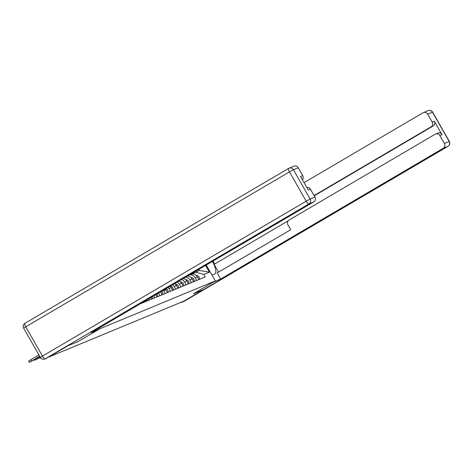 <?xml version="1.0" encoding="UTF-8"?>
<svg xmlns="http://www.w3.org/2000/svg" width="473" height="473" viewBox="0 0 473 473"><rect width="100%" height="100%" fill="white"/><g stroke="black" fill="none" stroke-linecap="round" stroke-linejoin="round"><path stroke-width="0.71" d="M68.23 345.621L48.725 357.08L183.944 301.094L203.455 289.636L193.445 293.78L215.31 280.938L100.105 328.634L78.24 341.476L68.23 345.621M189.153 275.091A5.487 5.227 67.5 0 1 195.136 277.722L197.353 276.806A5.487 5.227 -112.5 0 0 190.743 274.387L189.431 274.931M197.353 276.806L198.908 279.537M195.136 277.722L196.691 280.454M193.67 281.707L192.115 278.975A5.487 5.227 -112.5 0 0 187.308 276.179M185.706 277.119A5.487 5.227 67.5 0 1 189.898 279.892L191.453 282.623M188.431 283.877L186.87 281.145A5.487 5.227 -112.5 0 0 183.376 278.485M181.602 279.531A5.487 5.227 67.5 0 1 184.659 282.062L186.214 284.793M183.193 286.047L181.632 283.315A5.487 5.227 -112.5 0 0 179.113 280.992M177.245 282.085A5.487 5.227 67.5 0 1 179.415 284.232L180.976 286.963M177.954 288.217L176.394 285.485A5.487 5.227 -112.5 0 0 174.661 283.605M172.74 284.734A5.487 5.227 67.5 0 1 174.176 286.401L175.737 289.133M172.71 290.387L171.155 287.655A5.487 5.227 -112.5 0 0 170.079 286.295M168.104 287.454A5.487 5.227 67.5 0 1 168.938 288.571L170.493 291.303M167.472 292.551L165.917 289.825A5.487 5.227 -112.5 0 0 165.39 289.05M163.374 290.233A5.487 5.227 67.5 0 1 163.699 290.741L165.254 293.473M162.233 294.72L160.672 291.989A5.487 5.227 -112.5 0 0 160.601 291.865M158.55 293.071L160.016 295.643M156.995 296.89L155.753 294.714M153.695 295.921L154.777 297.807M151.756 299.06L150.899 297.564M148.847 298.77L149.539 299.977M146.512 301.23L146.045 300.414M143.993 301.62L144.295 302.146M192.144 274.033L199.364 270.461L198.778 269.439M205.625 265.418L209.468 272.158L203.828 274.494L195.503 272.058M140.221 303.837L205.217 276.93L203.828 274.494M99.578 327.706L100.105 328.634M206.246 265.051L215.31 280.938M209.468 272.158L199.364 270.461M197.342 276.794A2.98 2.838 67.5 0 1 198.157 278.219M196.265 275.44A2.98 2.838 67.5 0 1 199.34 279.36M192.103 278.964A2.98 2.838 67.5 0 1 192.919 280.388M191.027 277.61A2.98 2.838 67.5 0 1 194.101 281.53M184.659 282.062L186.87 281.145A2.98 2.838 67.5 0 1 187.68 282.558M185.783 279.78A2.98 2.838 67.5 0 1 188.857 283.699M211.969 275.079L214.866 273.879A13.415 4.056 59.6 0 0 215.014 273.802A13.415 4.056 59.6 0 0 212.418 261.427M180.739 302.424A3.577 3.406 -112.5 0 0 182.477 301.975L203.556 289.594L193.475 293.763L213.577 281.955L220.666 279.029L217.184 272.921L290.712 229.73L287.933 224.864A3.577 3.406 -112.5 0 1 289.104 220.034L435.178 134.226A3.577 3.406 -112.5 0 1 435.58 134.03L437.732 133.138A3.577 3.406 67.5 0 1 442.042 134.716L434.309 121.153A3.577 3.406 67.5 0 1 433.138 125.989L314.232 195.834M288.193 220.82L214.109 264.336L218.55 272.117M213.069 261.049L214.736 263.969M220.666 279.029L443.213 148.309A3.577 3.406 -112.5 0 0 444.378 143.473L439.89 135.609A3.577 3.406 -112.5 0 0 435.58 134.03M433.138 125.989L430.986 126.876A3.577 3.406 -112.5 0 0 432.156 122.046L427.669 114.176A3.577 3.406 -112.5 0 0 422.957 112.799L304.05 182.643M430.986 126.876L314.072 195.556M97.781 328.765L98.307 329.687L91.218 332.62L313.765 201.9L308.964 203.887L45.242 358.794L68.13 345.662L78.211 341.488L98.307 329.687M298.226 167.767L293.42 169.76A3.577 3.406 -112.5 0 0 289.109 168.181L293.916 166.189A3.577 3.406 67.5 0 1 298.226 167.767L302.714 175.637A3.577 3.406 67.5 0 1 302.395 179.746M306.782 187.426A3.577 3.406 67.5 0 1 310.448 189.2L314.935 197.064A3.577 3.406 67.5 0 1 313.765 201.9M302.714 175.637L300.562 176.524L308.295 190.087L310.448 189.2M47.052 358.043A3.577 3.406 67.5 0 1 46.65 358.244L44.834 358.995A3.577 3.406 -112.5 0 0 45.242 358.794A3.577 1.082 -120.4 0 1 42.464 356.104L306.185 201.196L289.47 171.9L25.749 326.808L42.464 356.104L40.359 357.458A3.577 3.577 0 0 0 44.834 358.995M181.626 283.297A2.98 2.838 67.5 0 1 182.442 284.728M180.544 281.943A2.98 2.838 67.5 0 1 183.619 285.869M176.388 285.467A2.98 2.838 67.5 0 1 177.198 286.898M175.306 284.113A2.98 2.838 67.5 0 1 178.38 288.039M171.143 287.637A2.98 2.838 67.5 0 1 171.959 289.068M170.109 286.283A2.98 2.838 67.5 0 1 173.142 290.209M165.905 289.807A2.98 2.838 67.5 0 1 166.721 291.238M166.094 288.636A2.98 2.838 67.5 0 1 167.903 292.379M159.691 292.397L160.672 291.989A2.98 2.838 67.5 0 1 161.482 293.408M161.63 291.256A2.98 2.838 67.5 0 1 162.659 294.543M155.842 294.661A2.98 2.838 67.5 0 1 156.244 295.572M156.947 294.011A2.98 2.838 67.5 0 1 157.42 296.713M152.087 296.867A2.98 2.838 67.5 0 1 152.182 298.883M147.05 299.823A2.98 2.838 67.5 0 1 146.943 301.053M141.776 302.921A2.98 2.838 67.5 0 1 141.705 303.223M40.465 357.629L39.898 358.049L40.577 357.795M40.057 356.926L34.659 360.219L40.276 357.316M39.667 356.246L29.421 362.389L28.652 361.041L38.898 354.904M39.72 356.34L35.617 358.753A7.456 0.302 -29.7 0 0 35.605 358.782A7.456 0.302 -29.7 0 0 37.196 358.096L37.077 357.89M39.838 356.541L37.196 358.096M29.421 362.389L39.892 356.636M163.699 290.741L165.917 289.825M168.938 288.571L171.155 287.655M174.176 286.401L176.394 285.485M179.415 284.232L181.632 283.315M189.898 279.892L192.115 278.975M432.156 122.046L434.309 121.153M442.042 134.716L439.89 135.609M444.378 143.473L449.184 141.486L432.47 112.19L427.669 114.176M182.477 301.975L448.014 146.317L443.213 148.309M449.184 141.486A3.577 3.406 67.5 0 1 448.014 146.317A3.577 1.082 -120.4 0 0 448.055 146.299A3.577 3.577 0 0 0 449.35 141.439L449.184 141.486M432.47 112.19L432.641 112.142A3.577 3.577 0 0 0 428.166 110.611A3.577 3.406 67.5 0 1 432.47 112.19M184.369 301.177A3.577 1.082 -120.4 0 1 184.334 301.206A3.577 1.082 -120.4 0 1 184.293 301.224A3.577 3.406 67.5 0 1 183.891 301.425L182.075 302.176M288.631 168.423L24.986 323.284A3.577 1.082 -120.4 0 0 24.945 323.307A3.577 3.577 0 0 0 23.65 328.161L25.749 326.808A3.577 1.082 -120.4 0 1 24.945 323.307L288.666 168.4A3.577 1.082 -120.4 0 1 288.707 168.376A3.577 3.406 -112.5 0 1 289.109 168.181A3.577 3.577 0 0 0 288.666 168.4A3.577 1.082 -120.4 0 0 289.47 171.9L293.42 169.76L310.128 199.056L314.935 197.064M310.128 199.056L306.185 201.196A3.577 1.082 -120.4 0 0 308.964 203.887A3.577 3.406 -112.5 0 0 310.128 199.056M36.758 358.865L36.592 358.569M31.52 361.035L30.751 359.687M449.35 141.439L432.641 112.142M428.166 110.611L423.359 112.598M448.055 146.299L184.334 301.206A3.577 3.577 0 0 1 183.891 301.425M23.65 328.161L40.359 357.458M39.898 358.049L39.679 357.665M34.659 360.219L34.44 359.835"/></g></svg>
